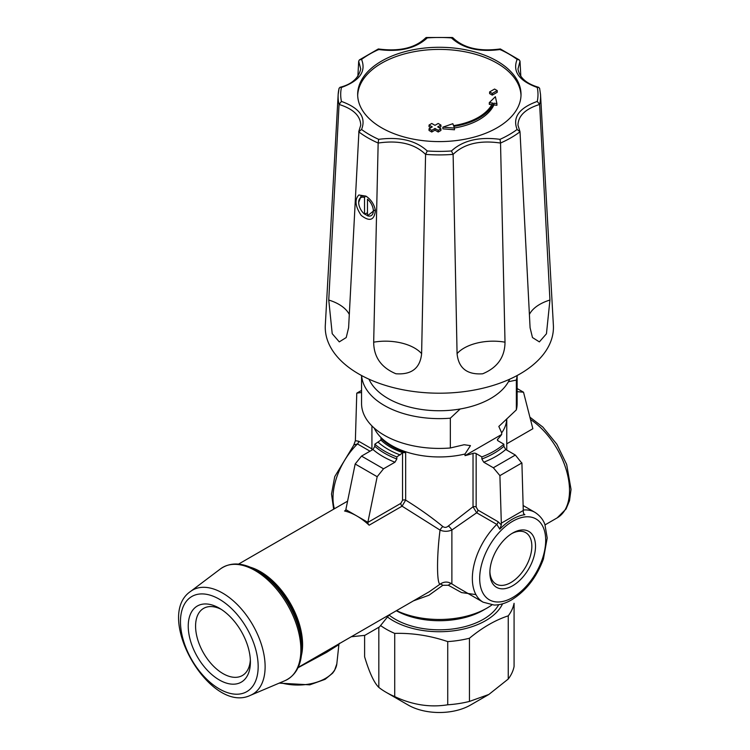 <?xml version="1.0" encoding="UTF-8"?>
<svg xmlns="http://www.w3.org/2000/svg" width="750" height="750" viewBox="0 0 750 750"><rect width="100%" height="100%" fill="white"/><g stroke="black" fill="none" stroke-linecap="round" stroke-linejoin="round"><path stroke-width="1.12" d="M250.341 659.794A38.766 22.378 60 0 1 242.372 675.525A38.766 22.378 60 0 1 203.606 653.137A38.766 22.378 60 0 1 203.606 608.381A38.766 22.378 60 0 1 221.213 609.338M219.319 608.184L219.319 608.184A43.95 25.378 60 0 1 250.397 662.016A43.95 25.378 60 0 1 219.319 679.959A43.95 25.378 60 0 1 188.241 626.128A43.95 25.378 60 0 1 219.319 608.184M509.7 379.191A72.609 41.916 180 0 1 490.688 398.475A72.609 41.916 180 0 1 420.131 409.256A72.609 41.916 180 0 1 368.991 379.191M511.753 533.597A29.681 17.138 -60 0 1 525.694 532.622A29.681 17.138 -60 0 1 525.694 566.887A29.681 17.138 -60 0 1 496.013 584.025A29.681 17.138 -60 0 1 489.891 571.462M374.213 428.062A67.416 38.925 0 0 0 465.019 454.022L465.019 455.634L501.684 434.466L501.684 432.844L498.825 426.45L516.356 409.866A77.794 44.916 180 0 0 517.134 403.509L517.134 375.516M517.069 375.553A77.794 44.916 180 0 1 516.356 380.072L516.356 409.866M508.425 381.741L516.356 380.072M460.181 408.984L450.347 418.181A77.794 44.916 180 0 1 361.622 375.553M450.347 418.181L450.347 447.975A77.794 44.916 180 0 1 361.556 403.509L361.556 375.516M450.347 447.975L464.147 444.731L470.447 445.622L465.019 454.022M361.556 392.503L356.775 393.15L361.556 390.384M356.775 393.15L355.369 440.691L358.669 441.244L371.925 448.894M389.156 614.878L379.509 626.878L364.838 635.353L351.281 636.75M374.822 444.197A77.269 44.616 180 0 0 396.825 456.9L402.872 452.7L405.666 452.559C395.259 449.147 387.019 444.384 380.944 438.291L381.291 439.059L380.531 440.325L374.822 444.197L374.822 446.306L372.956 449.503L361.519 456.103L383.522 468.806L394.959 462.206A79.866 46.106 180 0 1 372.956 449.503M380.822 439.959C386.363 445.322 393.722 449.569 402.872 452.7M396.825 456.9L396.825 459.009L394.959 462.206M361.519 456.103L355.172 464.006L377.175 476.709L383.522 468.806M405.666 452.559L405.666 500.1A2.597 1.5 0 0 0 402.534 500.344L400.781 503.4L367.838 522.422L377.175 476.709M476.156 507.019L476.156 453.6A2.597 1.5 180 0 0 473.025 453.366L473.025 506.784A2.597 1.5 180 0 1 476.156 507.019L477.891 510.075A2.597 1.5 120 0 1 476.672 512.775L473.025 506.784L448.359 525.975A5.184 1.669 -131.1 0 1 451.884 530.006C447.891 531.675 443.944 531.712 440.053 530.109L402.075 506.175A2.597 1.5 60 0 1 400.781 503.4M489.872 572.55A32.269 18.628 -60 0 1 512.691 533.034A32.269 18.628 -60 0 1 535.509 546.206A32.269 18.628 -60 0 1 512.691 585.731A32.269 18.628 -60 0 1 489.872 572.55M523.322 510.469L501.319 523.172L499.903 475.622L521.906 462.919L523.322 512.25L523.669 513.769L524.869 514.688A48.938 28.256 -60 0 0 499.781 529.172L496.8 524.4A2.597 1.5 120 0 0 498.019 521.7L501.319 524.953L499.781 529.172M499.903 475.622L493.35 467.756L515.353 455.053L521.747 463.012M501.684 434.466A67.416 38.925 180 0 1 497.747 439.088A2.597 1.5 180 0 0 497.4 439.838A2.597 1.5 180 0 0 498.159 440.897L503.869 444.197L503.869 446.306L505.744 449.503L515.353 455.053M505.744 449.503A79.866 46.106 180 0 1 483.741 462.206L493.35 467.756M483.741 462.206L481.866 459.009L481.866 456.9A77.269 44.616 180 0 0 503.869 444.197M501.684 432.844A67.416 38.925 0 0 0 506.747 418.856M473.025 453.366A67.416 38.925 180 0 1 465.019 455.634M476.156 453.6L481.866 456.9M370.022 451.2L357.45 443.944L353.822 444.909L355.369 440.691M354.337 444.244L334.744 476.616L331.519 493.997L333.656 509.184M339.356 643.322L338.897 644.569L326.569 652.378L298.012 667.734M448.359 525.975C446.578 527.616 444.731 527.803 442.838 526.538C431.691 517.369 419.297 508.566 405.666 500.1L402.075 506.175L369.141 525.197A2.597 1.5 60 0 1 367.838 522.422M345.834 509.625L356.841 515.981A59.644 34.434 60 0 0 344.541 510.994A2.597 1.5 60 0 0 345.3 510.909A2.597 1.5 60 0 0 345.834 509.719L355.172 464.006M369.141 525.197A59.644 34.434 60 0 0 356.841 515.981L367.838 522.328M501.319 523.172L501.319 524.953M517.134 388.528L523.519 392.213L517.172 391.65M506.766 443.803L532.856 428.738L523.519 392.213M319.838 654.9L335.287 645.975M442.838 526.538A5.184 2.278 -51.7 0 0 440.053 530.109C436.706 555.581 436.706 583.809 440.053 584.166C443.934 581.484 447.872 581.391 451.884 583.884L456.666 586.922M523.312 510.019A51.862 29.944 -60 0 1 534.956 512.353C542.466 517.238 544.359 523.097 544.913 524.55L547.209 538.013L543.413 559.05C536.55 577.5 525.825 591.178 511.219 600.094C505.444 603.375 499.753 605.025 494.138 605.053L483.094 602.175A51.862 29.944 -60 0 1 472.35 578.438A51.862 29.944 -60 0 1 496.8 524.4L476.672 512.775L451.884 530.006L451.884 583.884A5.184 2.484 -54.4 0 0 448.359 585.244L442.838 585.281L428.953 595.237L413.494 600.834M335.353 645.938L429.375 591.666L440.053 584.166A5.184 1.969 -130.4 0 1 442.838 585.281M475.931 594.609L461.55 592.584L448.359 585.244M491.887 604.941A67.416 38.925 180 0 1 396.534 610.622M389.025 615.037A62.231 35.934 0 0 0 395.344 619.294A62.231 35.934 0 0 0 498.703 604.688M387.459 616.987A65.522 37.828 0 0 0 393.019 620.644A65.522 37.828 0 0 0 502.575 603.806M378.825 627.281L378.825 687.413C374.091 682.791 369.356 672.581 364.613 656.803L364.613 635.372M378.825 687.413A75.197 43.416 0 0 0 386.175 692.344A75.197 43.416 0 0 0 394.716 696.591L394.716 633.394A75.197 43.416 180 0 1 380.578 625.547M408.178 705.047L386.175 692.344L408.178 705.047A44.081 25.453 0 0 0 470.522 705.047L488.85 694.462L469.444 701.428L469.444 638.241A75.197 43.416 180 0 1 447.731 641.597C430.153 635.644 412.481 632.916 394.716 633.394M469.444 701.428A75.197 43.416 0 0 1 447.731 704.784L447.731 641.597M508.256 615.834L508.256 679.022A75.197 43.416 0 0 0 514.078 666.487L514.078 603.3A75.197 43.416 180 0 1 508.256 615.834C495.309 620.081 482.372 627.544 469.444 638.241M447.731 704.784C430.059 707.634 412.387 704.897 394.716 696.591M508.256 679.022L488.85 694.462M367.472 199.2A10.369 5.991 60 0 1 373.341 210.881A10.369 5.991 60 0 1 367.472 215.794L367.472 199.2M375.272 209.662L367.472 215.794M364.537 214.097A10.369 5.991 60 0 1 358.669 202.416A10.369 5.991 60 0 1 364.537 197.503L364.537 214.097L367.472 212.841M358.669 202.416L361.116 195.928L365.391 196.003L364.537 197.503M365.869 196.312L365.391 196.003M366.853 196.725L365.887 196.294M365.025 214.256L367.959 215.944M358.866 194.972L366.047 196.181C371.062 199.566 374.175 204.281 375.366 210.319C374.438 220.322 369.713 222.009 361.191 215.381C355.2 206.363 354.422 199.566 358.866 194.972M497.231 92.269L492.263 95.138L489.609 93.609L489.609 91.913L494.578 89.044L497.231 90.572L497.231 92.269M521.006 95.494A81.684 47.156 -0 0 0 439.35 49.397A81.684 47.156 -0 0 0 357.684 95.494M440.916 125.044L437.7 126.9L440.925 128.766L438.216 130.331L434.981 128.466L431.756 130.331L429.037 128.756L432.262 126.891L429.047 125.034L431.756 123.469L434.981 125.325L438.188 123.469L440.916 125.044L440.916 126.741L439.163 127.744M440.925 128.766L440.925 130.453L438.216 132.019L434.981 130.153L431.756 132.019L429.037 130.453L429.037 128.756M430.8 127.744L429.047 126.731L429.047 125.034M489.3 102.647L492.628 103.059A55.144 31.838 180 0 1 453.553 125.625L452.841 123.703L442.875 127.153L454.472 128.091L453.825 126.366A56.456 32.597 -0 0 0 493.913 103.219L496.903 103.594L495.375 96.694L489.3 102.647L489.3 104.344L491.822 104.653M454.425 127.969A56.456 32.597 -0 0 0 493.913 104.916L496.903 105.291L496.903 103.594M442.875 127.153L442.875 128.841L454.472 129.787L454.472 128.091M457.069 353.653C458.522 368.147 467.044 374.859 482.644 373.8C497.428 367.65 504.881 357.113 505.012 342.188L500.531 143.053C479.841 139.997 464.044 143.775 453.122 154.388L457.069 353.653A38.897 21.103 178.8 0 1 505.012 342.188M373.678 342.188C373.809 357.066 381.225 367.584 395.916 373.762C411.6 374.897 420.169 368.194 421.622 353.653L425.569 154.388C414.656 143.775 398.85 139.997 378.159 143.053L373.678 342.188A38.897 21.103 -178.8 0 1 421.622 353.653M360.741 125.213C360.506 115.838 353.278 108.909 339.047 104.438L328.753 300.038L332.213 333.694L339.281 341.878L346.219 337.547L348.609 327.722L358.95 130.988M360.741 69.019L358.688 61.162L357.881 76.406M539.644 88.509L538.725 87.337C526.444 83.784 519.525 77.681 517.978 69.019L520.012 61.162L520.819 76.406M497.1 127.781A81.684 47.156 -0 0 0 521.025 94.434A81.684 47.156 -0 0 0 439.35 47.278A81.684 47.156 -0 0 0 357.666 94.434A81.684 47.156 -0 0 0 408.084 138.009A81.684 47.156 -0 0 0 497.1 127.781M378.159 143.053L378.159 143.025A101.241 58.453 -0 0 1 358.688 131.784L361.566 129.469C366.328 117.375 359.625 108.028 341.438 101.419L339.047 104.438M425.569 154.388L427.256 150.966C415.809 140.466 399.619 136.594 378.666 139.341L378.159 143.025M500.531 143.053L500.025 139.341C479.081 136.594 462.881 140.466 451.434 150.966L453.122 154.388M537.253 101.419C519.075 108.028 512.362 117.375 517.125 129.469L520.012 131.784L517.978 125.213C518.184 115.838 525.413 108.909 539.644 104.438L537.253 101.419A98.653 56.953 -0 0 0 537.253 87.459C519.075 80.85 512.362 71.503 517.125 59.4A98.653 56.953 -0 0 0 500.025 49.528C479.081 52.284 462.881 48.413 451.434 37.912A98.653 56.953 -0 0 0 427.256 37.912C415.809 48.413 399.619 52.284 378.666 49.528A98.653 56.953 -0 0 0 361.566 59.4C366.328 71.503 359.625 80.85 341.438 87.459A98.653 56.953 -0 0 0 341.438 101.419M358.688 61.162L359.4 59.934L361.566 59.4M341.438 87.459L339.966 87.337L339.047 88.509A101.241 58.453 -0 0 0 338.156 94.584L325.312 325.219A114.094 65.869 -0 0 0 393.994 387.778A114.094 65.869 -0 0 0 520.022 373.912A114.094 65.869 -0 0 0 553.378 325.219L540.534 94.584A101.241 58.453 -0 0 1 539.644 104.409M517.125 59.4L519.291 59.934L520.012 61.162M500.531 143.025A101.241 58.453 -0 0 0 520.012 131.784L530.081 327.722L532.472 337.547L539.372 341.887L546.45 333.778L549.938 300.038L539.644 104.438M538.725 87.337L537.253 87.459M500.531 49.894L500.025 49.528L500.531 49.894M500.325 48.956C479.297 51.769 463.481 48.028 452.859 37.734L451.434 37.912M425.85 37.744L427.256 37.912M378.159 49.894L378.666 49.528L378.159 49.894M438.216 130.331L438.216 132.019M434.981 128.466L434.981 130.153M431.756 130.331L431.756 132.019M493.913 103.219L493.913 104.916M497.231 90.572L492.263 93.441L492.263 95.138M492.263 93.441L489.609 91.913M219.319 599.203A54.947 31.725 60 0 1 252.966 685.922A54.947 31.725 60 0 1 185.672 647.072A54.947 31.725 60 0 1 219.319 599.203M222.619 593.081A60.103 34.706 -120 0 0 190.519 591.469C153.6 616.519 210.319 714.759 250.472 695.316A60.103 34.706 -120 0 0 262.434 647.981A60.103 34.706 -120 0 0 222.619 593.081M285.113 680.616A64.706 37.359 -120 0 0 287.475 604.716A64.706 37.359 -120 0 0 220.566 568.819C230.588 561.938 242.597 562.434 256.603 570.319L256.603 570.319A63.956 36.928 60 0 1 301.828 648.656C301.65 664.725 296.081 675.375 285.113 680.616L250.472 695.316M279.15 683.137L309.788 684.834L325.087 679.331L332.625 673.172L334.5 670.556L336.825 663.862A39.103 22.575 180 0 1 280.303 682.65M400.2 454.95A72.609 41.916 180 0 1 378.197 442.247M396.825 459.009A77.269 44.616 180 0 1 374.822 446.306M402.534 453.028L402.534 500.344M380.944 438.291L380.944 439.838M503.869 446.306A77.269 44.616 180 0 1 481.866 459.009M497.747 439.088L497.747 440.587M334.397 508.762A51.862 29.944 120 0 1 357.45 443.944A2.597 1.5 120 0 0 358.669 441.244M301.828 648.656L301.828 645.75A60.403 34.875 -120 0 0 259.125 571.772A60.403 34.875 -120 0 0 259.116 571.772L256.603 570.319M498.019 521.7L477.891 510.075M479.681 578.438A46.678 26.944 -60 0 1 529.191 516.853A46.678 26.944 -60 0 1 529.191 582.853A46.678 26.944 -60 0 1 479.681 578.438M344.541 510.994L345.759 510.291M250.65 567.328A59.644 34.434 60 0 1 260.419 571.641A59.644 34.434 60 0 1 301.444 655.303M545.034 524.888L557.175 517.875A59.644 34.434 -120 0 0 566.962 472.359A59.644 34.434 -120 0 0 530.897 419.747M485.109 609.131A62.231 35.934 180 0 1 396.319 610.744M328.753 300.038A38.897 21.881 -177.1 0 1 349.294 314.456M361.566 129.469A98.653 56.953 -0 0 0 378.666 139.341M427.256 150.966A98.653 56.953 -0 0 0 451.434 150.966M500.025 139.341A98.653 56.953 -0 0 0 517.125 129.469M339.084 88.219L338.156 94.584A101.241 58.453 -0 0 0 339.047 104.409M425.569 154.369A101.241 58.453 -0 0 0 453.122 154.369M529.397 314.456A38.897 21.881 177.1 0 1 549.938 300.038M190.519 591.469L220.566 568.819M336.825 663.862L338.888 644.616M371.925 425.916L371.925 450.103M506.766 418.847L506.766 450.103M557.175 517.875L566.053 508.987L569.503 500.747L571.041 489.422L566.663 464.428L556.828 444.206L542.869 427.087L530.288 417.469M298.153 667.416L319.875 654.881M238.519 564.122L347.569 501.159M534.956 512.353L523.181 505.556M483.094 602.175L456.103 586.594M539.606 88.219L540.534 94.584M519.309 59.916L500.381 48.966M452.4 37.5L426.291 37.5M378.366 48.956C399.394 51.769 415.219 48.028 425.831 37.734M378.319 48.966L359.381 59.916M360.712 69.019C358.519 78.3 351.6 84.403 339.956 87.309M358.941 130.978L360.712 125.213"/></g></svg>
